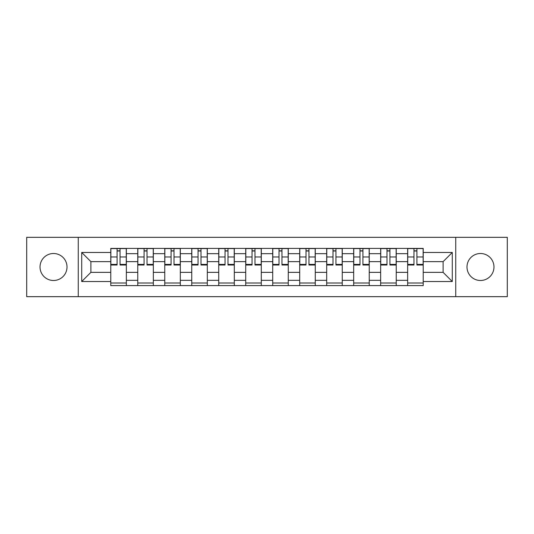 <?xml version="1.0" encoding="UTF-8"?>
<svg xmlns="http://www.w3.org/2000/svg" width="534" height="534" viewBox="0 0 534 534"><rect width="100%" height="100%" fill="white"/><g stroke="black" fill="none" stroke-linecap="round" stroke-linejoin="round"><path stroke-width="0.8" d="M480.487 253.503A13.497 13.497 0 0 0 466.99 267A13.497 13.497 0 0 0 480.487 280.497A13.497 13.497 0 0 0 493.977 267A13.497 13.497 0 0 0 480.487 253.503M53.513 253.503A13.497 13.497 0 0 0 40.023 267A13.497 13.497 0 0 0 53.513 280.497A13.497 13.497 0 0 0 67.01 267A13.497 13.497 0 0 0 53.513 253.503M455.742 296.67L507.3 296.67L507.3 237.33L26.7 237.33L26.7 296.67L455.742 296.67L455.742 237.33M137.765 285.597L137.765 253.677L126.351 253.677L126.351 285.597M126.351 253.677L126.351 248.403M137.765 253.677L137.765 248.403M153.338 248.403L153.338 285.597M164.759 285.597L164.759 248.403M180.325 248.403L180.325 285.597M191.746 285.597L191.746 248.403M207.312 248.403L207.312 285.597M218.733 285.597L218.733 248.403M234.306 248.403L234.306 285.597M245.72 285.597L245.72 248.403M261.293 248.403L261.293 285.597M272.707 285.597L272.707 248.403M288.28 248.403L288.28 285.597M299.694 285.597L299.694 248.403M315.267 248.403L315.267 285.597M326.688 285.597L326.688 248.403M342.254 248.403L342.254 285.597M353.675 285.597L353.675 248.403M369.241 248.403L369.241 285.597M380.662 285.597L380.662 248.403M396.235 248.403L396.235 285.597M407.649 285.597L407.649 248.403M407.649 272.36L396.235 272.36M380.662 272.36L369.241 272.36M353.675 272.36L342.254 272.36M326.688 272.36L315.267 272.36M299.694 272.36L288.28 272.36M272.707 272.36L261.293 272.36M245.72 272.36L234.306 272.36M218.733 272.36L207.312 272.36M191.746 272.36L180.325 272.36M164.759 272.36L153.338 272.36M137.765 272.36L126.351 272.36M407.649 261.64L396.235 261.64M380.662 261.64L369.241 261.64M353.675 261.64L342.254 261.64M326.688 261.64L315.267 261.64M299.694 261.64L288.28 261.64M272.707 261.64L261.293 261.64M245.72 261.64L234.306 261.64M218.733 261.64L207.312 261.64M191.746 261.64L180.325 261.64M164.759 261.64L153.338 261.64M137.765 261.64L126.351 261.64M90.887 272.36L110.778 272.36L110.778 261.64L90.887 261.64L90.887 272.36L81.715 281.531L81.715 252.469L110.778 252.469L110.778 261.64M423.222 261.64L423.222 272.36L443.113 272.36L443.113 261.64L423.222 261.64L423.222 248.403L110.778 248.403L110.778 252.469M423.222 252.469L452.285 252.469L452.285 281.531L423.222 281.531L423.222 272.36M110.778 272.36L110.778 285.597L423.222 285.597L423.222 281.531M110.778 281.531L81.715 281.531M78.258 296.67L78.258 237.33M126.351 283L110.778 283M117.093 251L120.037 251M153.338 283L137.765 283M144.08 251L147.024 251M180.325 283L164.759 283M171.074 251L174.011 251M207.312 283L191.746 283M198.061 251L200.998 251M234.306 283L218.733 283M225.048 251L227.991 251M261.293 283L245.72 283M252.035 251L254.978 251M288.28 283L272.707 283M279.022 251L281.965 251M315.267 283L299.694 283M306.009 251L308.952 251M342.254 283L326.688 283M333.002 251L335.939 251M369.241 283L353.675 283M359.989 251L362.926 251M396.235 283L380.662 283M386.976 251L389.92 251M423.222 283L407.649 283M413.963 251L416.907 251M81.715 252.469L90.887 261.64M443.113 272.36L452.285 281.531M443.113 261.64L452.285 252.469M120.037 264.417L126.264 264.417L126.264 265.011L120.037 265.011L120.037 248.577L126.264 248.577L122.8 248.577M126.264 264.417L126.264 248.577M117.093 250.826L120.037 250.826M114.323 248.577L110.865 248.577L110.865 265.011L117.093 265.011L117.093 248.577L114.583 248.577M110.865 248.577L122.546 248.577M147.024 264.417L153.251 264.417L153.251 265.011L147.024 265.011L147.024 248.577L153.251 248.577L149.794 248.577M153.251 264.417L153.251 248.577M144.08 250.826L147.024 250.826M141.316 248.577L137.852 248.577L137.852 265.011L144.08 265.011L144.08 248.577L141.577 248.577M137.852 248.577L149.533 248.577M174.011 264.417L180.238 264.417L180.238 265.011L174.011 265.011L174.011 248.577L180.238 248.577L176.781 248.577M180.238 264.417L180.238 248.577M171.074 250.826L174.011 250.826M168.303 248.577L164.839 248.577L164.839 265.011L171.074 265.011L171.074 248.577L168.564 248.577M164.839 248.577L176.52 248.577M200.998 264.417L207.225 264.417L207.225 265.011L200.998 265.011L200.998 248.577L207.225 248.577L203.768 248.577M207.225 264.417L207.225 248.577M198.061 250.826L200.998 250.826M195.29 248.577L191.833 248.577L191.833 265.011L198.061 265.011L198.061 248.577L195.551 248.577M191.833 248.577L203.507 248.577M227.991 264.417L234.219 264.417L234.219 265.011L227.991 265.011L227.991 248.577L234.219 248.577L230.755 248.577M234.219 264.417L234.219 248.577M225.048 250.826L227.991 250.826M222.278 248.577L218.82 248.577L218.82 265.011L225.048 265.011L225.048 248.577L222.538 248.577M218.82 248.577L230.494 248.577M254.978 264.417L261.206 264.417L261.206 265.011L254.978 265.011L254.978 248.577L261.206 248.577L257.742 248.577M261.206 264.417L261.206 248.577M252.035 250.826L254.978 250.826M249.265 248.577L245.807 248.577L245.807 265.011L252.035 265.011L252.035 248.577L249.525 248.577M245.807 248.577L257.488 248.577M281.965 264.417L288.193 264.417L288.193 265.011L281.965 265.011L281.965 248.577L288.193 248.577L284.735 248.577M288.193 264.417L288.193 248.577M279.022 250.826L281.965 250.826M276.258 248.577L272.794 248.577L272.794 265.011L279.022 265.011L279.022 248.577L276.512 248.577M272.794 248.577L284.475 248.577M308.952 264.417L315.18 264.417L315.18 265.011L308.952 265.011L308.952 248.577L315.18 248.577L311.722 248.577M315.18 264.417L315.18 248.577M306.009 250.826L308.952 250.826M303.245 248.577L299.781 248.577L299.781 265.011L306.009 265.011L306.009 248.577L303.506 248.577M299.781 248.577L311.462 248.577M335.939 264.417L342.167 264.417L342.167 265.011L335.939 265.011L335.939 248.577L342.167 248.577L338.71 248.577M342.167 264.417L342.167 248.577M333.002 250.826L335.939 250.826M330.232 248.577L326.775 248.577L326.775 265.011L333.002 265.011L333.002 248.577L330.493 248.577M326.775 248.577L338.449 248.577M362.926 264.417L369.161 264.417L369.161 265.011L362.926 265.011L362.926 248.577L369.161 248.577L365.697 248.577M369.161 264.417L369.161 248.577M359.989 250.826L362.926 250.826M357.219 248.577L353.762 248.577L353.762 265.011L359.989 265.011L359.989 248.577L357.48 248.577M353.762 248.577L365.436 248.577M389.92 264.417L396.148 264.417L396.148 265.011L389.92 265.011L389.92 248.577L396.148 248.577L392.684 248.577M396.148 264.417L396.148 248.577M386.976 250.826L389.92 250.826M384.206 248.577L380.749 248.577L380.749 265.011L386.976 265.011L386.976 248.577L384.467 248.577M380.749 248.577L392.423 248.577M416.907 264.417L423.135 264.417L423.135 265.011L416.907 265.011L416.907 248.577L423.135 248.577L419.677 248.577M423.135 264.417L423.135 248.577M413.963 250.826L416.907 250.826M411.2 248.577L407.736 248.577L407.736 265.011L413.963 265.011L413.963 248.577L411.454 248.577M407.736 248.577L419.417 248.577M380.662 253.677L369.241 253.677M353.675 253.677L342.254 253.677M326.688 253.677L315.267 253.677M299.694 253.677L288.28 253.677M272.707 253.677L261.293 253.677M245.72 253.677L234.306 253.677M218.733 253.677L207.312 253.677M191.746 253.677L180.325 253.677M164.759 253.677L153.338 253.677M407.649 253.677L396.235 253.677M380.662 280.323L369.241 280.323M353.675 280.323L342.254 280.323M326.688 280.323L315.267 280.323M299.694 280.323L288.28 280.323M272.707 280.323L261.293 280.323M245.72 280.323L234.306 280.323M218.733 280.323L207.312 280.323M191.746 280.323L180.325 280.323M164.759 280.323L153.338 280.323M137.765 280.323L126.351 280.323M407.649 280.323L396.235 280.323M120.037 256.974L126.264 256.974M110.865 264.417L117.093 264.417M110.865 256.974L117.093 256.974M147.024 256.974L153.251 256.974M137.852 264.417L144.08 264.417M137.852 256.974L144.08 256.974M174.011 256.974L180.238 256.974M164.839 264.417L171.074 264.417M164.839 256.974L171.074 256.974M200.998 256.974L207.225 256.974M191.833 264.417L198.061 264.417M191.833 256.974L198.061 256.974M227.991 256.974L234.219 256.974M218.82 264.417L225.048 264.417M218.82 256.974L225.048 256.974M254.978 256.974L261.206 256.974M245.807 264.417L252.035 264.417M245.807 256.974L252.035 256.974M281.965 256.974L288.193 256.974M272.794 264.417L279.022 264.417M272.794 256.974L279.022 256.974M308.952 256.974L315.18 256.974M299.781 264.417L306.009 264.417M299.781 256.974L306.009 256.974M335.939 256.974L342.167 256.974M326.775 264.417L333.002 264.417M326.775 256.974L333.002 256.974M362.926 256.974L369.161 256.974M353.762 264.417L359.989 264.417M353.762 256.974L359.989 256.974M389.92 256.974L396.148 256.974M380.749 264.417L386.976 264.417M380.749 256.974L386.976 256.974M416.907 256.974L423.135 256.974M407.736 264.417L413.963 264.417M407.736 256.974L413.963 256.974"/></g></svg>
